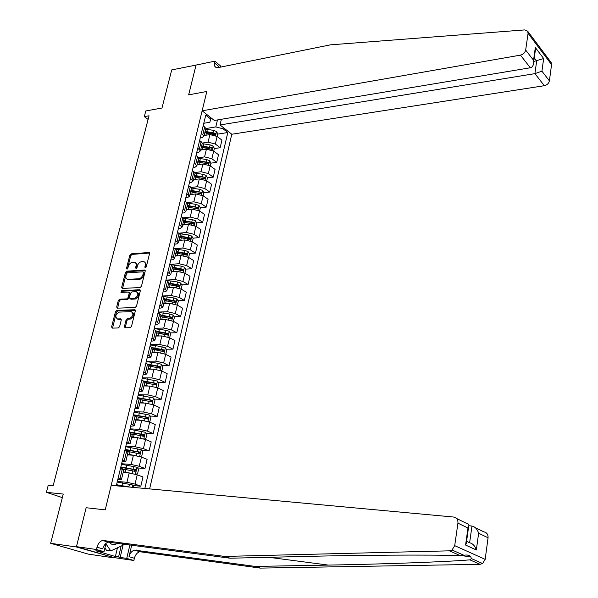 <?xml version="1.0" encoding="UTF-8"?>
<svg xmlns="http://www.w3.org/2000/svg" width="598" height="598" viewBox="0 0 598 598"><rect width="100%" height="100%" fill="white"/><g stroke="black" fill="none" stroke-linecap="round" stroke-linejoin="round"><path stroke-width="0.9" d="M145.314 267.919L146.233 266.985L149.545 253.642L149.044 252.476L131.126 253.866L129.841 255.174L126.492 268.338L126.955 269.167L127.86 268.248L128.293 266.536C129.086 264.114 130.469 262.709 132.42 262.335L134.423 262.245C135.903 262.649 136.441 263.897 136.03 265.998L135.604 267.717L136.067 268.547L136.979 267.62L137.413 265.901C138.213 263.456 139.603 262.051 141.584 261.67L143.617 261.58C145.12 261.991 145.665 263.247 145.262 265.355L144.828 267.082L145.314 267.919M124.429 326.523L125.042 327.794L130.17 327.674L131.5 326.344L135.312 310.99L134.714 309.734L116.774 310.407L115.474 311.715L111.624 326.852L112.222 328.115L118.292 327.966L119.607 326.643L121.252 320.117L120.654 318.854L117.417 318.943C114.838 316.611 115.481 314.324 119.338 312.081L131.321 311.663C133.922 314.032 133.272 316.342 129.362 318.577L127.389 318.644L126.066 319.967L124.429 326.523L125.363 327.009L125.371 327.794M196.316 65.018L171.723 69.914L161.983 108.021L145.792 110.966L144.312 116.625L149.037 115.788L53.155 485.718L48.244 485.24L46.397 492.326L62.349 497.626M76.387 546.968L114.039 557.583L76.462 546.662L86.134 507.739L76.387 546.968L50.658 543.313L63.253 494.06L46.397 492.326M196.114 64.846L188.654 94.873L206.826 91.464L105.233 509.862L86.134 507.739L105.233 509.862L111.183 485.352L453.65 517.038C456.685 517.659 458.113 519.699 457.933 523.16L454.712 545.645L485.172 559.377L482.593 563.533L480.059 564.325L260.347 568.1L139.76 551.722C137.121 552.634 135.327 554.809 134.378 558.255L133.862 560.483L114.039 557.583M140.149 287.511L141.472 286.18L145.187 271.186L144.664 269.997L126.731 271.171L125.438 272.479L121.686 287.257L122.224 288.46L140.149 287.511M140.276 290.972L136.516 306.139L135.185 307.469L117.253 308.172L116.685 306.938L118.314 300.525L119.615 299.209L126.791 298.88L128.099 297.557L129.168 293.297L128.622 292.078L120.96 292.452L121.491 290.688L139.715 289.746L140.276 290.972M113.971 557.882L88.414 554.137L50.658 543.313M149.62 488.91L231.792 134.244L544.337 85.708L534.911 73.636L536.675 60.989L534.291 57.879M203.783 123.27L209.861 122.261L210.69 119.032L205.749 115.13L116.356 485.531L117.477 485.935M210.69 119.032L210.989 117.799M223.331 127.553L223.047 128.772L215.803 126.926L205.809 128.548M217.762 134.109L227.808 132.532L223.047 128.772M227.808 132.532L144.843 488.469M144.312 116.625L148.095 119.421M215.803 126.926L217.463 119.936M133.197 485.546L140.814 486.234L135.036 484.103L126.948 482.302L117.343 481.442M140.814 486.234L142.982 476.995L137.226 474.812L129.168 473.003L123.158 472.51M137.495 467.92L144.97 468.496L139.244 466.276L131.201 464.467L121.618 463.742M144.97 468.496L147.115 459.346L141.42 457.074L133.399 455.265L127.396 454.854M141.748 450.458L149.089 450.937L143.415 448.627L135.417 446.818L125.842 446.22M149.089 450.937L151.212 441.877L145.561 439.515L137.585 437.706L131.597 437.377M145.949 433.176L153.163 433.55L147.542 431.151L139.581 429.342L130.035 428.871M153.163 433.55L155.263 424.58L149.672 422.136L141.733 420.327L135.761 420.065M150.105 416.059L157.199 416.335L151.623 413.853L143.707 412.037L134.176 411.686M157.199 416.335L159.277 407.455L153.731 404.928L145.837 403.112L139.88 402.932M154.217 399.105L161.191 399.292L155.667 396.728L147.796 394.912L138.288 394.68M161.191 399.292L163.254 390.494L157.76 387.885L149.904 386.069L143.954 385.964M158.283 382.309L165.145 382.414L159.673 379.767L151.847 377.943L142.346 377.831M165.145 382.414L167.186 373.705L161.744 371.014L153.933 369.19L147.99 369.16M162.305 365.677L169.062 365.699L163.643 362.971L155.854 361.155L146.375 361.155M169.062 365.699L171.088 357.073L165.683 354.308L157.917 352.484L151.989 352.521M166.281 349.21L172.942 349.15L167.567 346.339L159.816 344.523L150.36 344.635M172.942 349.15L174.945 340.606L169.593 337.758L161.864 335.934L155.951 336.039M170.221 332.892L176.784 332.757L171.454 329.872L163.747 328.048L154.306 328.272M176.784 332.757L178.772 324.295L173.465 321.373L165.773 319.549L159.868 319.721M174.115 316.731L180.589 316.521L175.304 313.561L167.642 311.737L158.216 312.074M180.589 316.521L182.554 308.142L177.292 305.144L169.645 303.321L163.755 303.56M177.972 300.719L184.356 300.443L179.123 297.408L171.491 295.584L162.095 296.025M184.356 300.443L186.307 292.145L181.089 289.073L173.48 287.242L167.597 287.556M181.785 284.857L188.093 284.513L182.898 281.411L175.311 279.58L165.93 280.126M188.093 284.513L190.022 276.291L184.849 273.151L177.277 271.32L171.409 271.701M185.559 269.145L191.786 268.741L186.643 265.564L179.086 263.733L170.34 264.338M191.786 268.741L193.7 260.593L188.572 257.387L181.044 255.555L175.184 255.989M189.304 253.582L195.449 253.111L190.351 249.867L182.831 248.035L174.691 248.693M195.449 253.111L197.34 245.045L192.264 241.764L184.767 239.933L178.922 240.433M193.005 238.161L199.082 237.63L194.021 234.319L186.546 232.487L178.944 233.175M199.082 237.63L200.95 229.639L195.912 226.298L188.46 224.459L182.629 225.02M196.667 222.875L202.677 222.292L197.654 218.92L190.216 217.081L183.108 217.807M202.677 222.292L204.531 214.376L199.538 210.967L192.115 209.128L186.292 209.756M200.3 207.738L206.235 207.102L201.257 203.664L193.857 201.825L187.152 202.573M206.235 207.102L208.074 199.254L203.118 195.785L195.74 193.946L189.932 194.627M203.888 192.735L209.763 192.048L204.83 188.542L197.467 186.703L191.076 187.488M209.763 192.048L211.587 184.274L206.676 180.738L199.328 178.899L193.528 179.639M207.424 177.875L213.262 177.135L208.366 173.57L201.04 171.731L194.911 172.538M213.262 177.135L215.063 169.428L210.19 165.833L202.886 163.994L197.101 164.794M210.907 163.157L216.723 162.357L211.871 158.732L204.576 156.885L198.648 157.73M216.723 162.357L218.509 154.725L213.68 151.07L206.407 149.223L200.636 150.076M214.346 148.566L220.154 147.713L215.34 144.028L208.089 142.182L202.296 143.064M220.154 147.713L221.925 140.149L217.134 136.434L209.898 134.595L204.135 135.499M200.255 137.899L202.079 137.607L204.008 136.03L201.362 133.317M196.69 152.654L198.521 152.385L200.45 150.853L197.766 148.192M193.094 167.552L194.933 167.305L196.854 165.818L194.148 163.202M189.469 182.584L191.308 182.353L193.221 180.925L190.485 178.361M185.806 197.766L187.652 197.549L189.559 196.174L186.793 193.662M182.106 213.082L183.952 212.888L185.858 211.565L183.07 209.106M178.376 228.548L180.23 228.376L182.128 227.105L179.303 224.699M174.609 244.163L176.462 244.006L178.353 242.795L175.506 240.441M170.804 259.928L172.665 259.794L174.549 258.628L171.671 256.34M166.962 275.842L168.823 275.723L170.707 274.624L167.799 272.389M163.082 291.906L164.951 291.817L166.827 290.77L163.882 288.595M159.173 308.134L161.041 308.06L162.91 307.073L159.935 304.958M155.218 324.512L157.095 324.46L158.956 323.54L155.951 321.485M151.227 341.054L153.103 341.032L154.957 340.165L151.922 338.176M147.19 357.761L149.074 357.754L150.92 356.961L147.856 355.033M143.124 374.632L145.008 374.654L146.846 373.922L143.744 372.053M139.013 391.675L142.728 391.047L139.596 389.253M134.856 408.883L138.572 408.352L135.402 406.618M130.663 426.262L134.378 425.828L131.164 424.161M126.425 443.821L130.132 443.477L126.888 441.892M122.142 461.559L125.849 461.312L122.568 459.795M117.821 479.476L121.521 479.327L118.202 477.884M203.537 178.376L203.955 178.316M199.605 193.244L200.405 193.147M195.561 208.246L196.802 208.111M191.338 223.398L193.147 223.218M186.98 238.677L189.431 238.467M182.517 254.098L185.642 253.858M177.935 269.638L181.755 269.392M173.233 285.321L177.643 285.082M168.389 301.13L173.256 300.921M163.381 317.067L168.666 316.903M158.193 333.131L163.942 333.019M152.759 349.322L159.068 349.269M148.835 365.64L154.015 365.655M144.776 382.526L144.873 382.122L148.767 382.167M140.022 398.716L143.273 398.806M134.856 415.453L137.226 415.543M217.201 136.486L217.814 133.885L216.506 131.5L213.583 130.349L205.667 129.146L205.854 128.376L203.215 125.632M202.131 143.864L202.303 143.131L199.642 140.44M198.551 158.739L198.723 158.022L196.032 155.383M194.948 173.749L195.112 173.054L192.392 170.46M191.308 188.901L191.465 188.228L188.721 185.686M187.63 204.202L187.787 203.544L185.014 201.055M183.922 219.645L184.072 219.003L181.269 216.573M180.17 235.231L180.319 234.618L177.486 232.233M176.388 250.973L176.537 250.375L173.667 248.05M172.575 266.858L172.71 266.289L169.817 264.024M168.718 282.906L168.853 282.353L165.923 280.148M164.824 299.105L164.951 298.574L161.998 296.429M160.892 315.46L161.012 314.959L158.029 312.866M156.923 331.98L157.042 331.501L154.022 329.476M152.916 348.664L153.028 348.208L149.971 346.242M148.865 365.513L148.969 365.079L145.882 363.18M142.728 391.047L144.873 382.122L141.756 380.283M140.65 399.711L137.585 397.565M136.479 417.068L133.376 415.019M132.263 434.604L129.123 432.653M128.009 452.32L124.818 450.458M123.711 470.207L120.475 468.458M145.71 267.762L146.271 264.084L144.731 262.163M135.514 262.821L136.441 263.367L137.054 264.72L136.486 268.375M149.567 253.029L132.023 254.404L130.745 255.712L127.381 268.98M145.202 270.535L127.643 271.694L126.357 273.002L122.59 288.453M143.445 272.673L142.959 271.828L127.359 272.845L126.455 273.764L125.999 275.581C125.58 277.734 126.141 279.004 127.673 279.378L138.781 278.75C140.777 278.391 142.182 276.971 142.989 274.504L143.445 272.673L144.35 273.196L143.356 272M127.456 279.341L128.592 279.901L128.114 279.393M144.35 273.196L143.894 275.035C143.094 277.502 141.696 278.915 139.7 279.273L129.026 279.916M129.041 292.31L130.095 293.805L129.026 298.066L127.718 299.389L120.542 299.71L119.241 301.026L117.612 308.164M140.291 290.269L122.411 291.196L121.469 292.429M134.318 298.537C138.16 296.354 138.833 294.074 136.344 291.697L131.866 291.906L130.558 293.229L129.482 297.498L130.05 298.723L134.318 298.537L135.238 299.045C138.998 296.982 139.723 294.717 137.405 292.235M130.536 298.993L130.155 298.723M135.238 299.045L131.082 299.232M132.435 312.186C134.812 314.698 134.102 316.992 130.297 319.078L128.323 319.138L127 320.461L125.363 327.009M117.245 318.928L118.352 319.437L117.604 318.951M121.252 319.354L118.539 319.437M135.312 310.242L117.709 310.9L116.408 312.216L112.574 328.108M206.183 135.178L204.277 134.931M204.8 132.734L215.145 134.714L215.265 133.257L205.136 131.343M204.95 132.121L213.815 133.481L215.265 133.257M537.722 44.596L541.13 49.141M221.372 119.279L220.034 124.952L534.911 73.636L541.93 71.177L549.39 80.865L551.565 64.614L528.071 33.331L527.653 31.163L524.648 29.915L330.275 44.865L218.218 67.589L215.796 67.312L214.719 66.206L214.308 64.121L214.906 61.16L196.054 65.07L188.654 94.873L206.826 91.464L202.131 110.802L214.346 120.452L530.329 67.768L520.454 55.128C523.28 54.381 525.022 52.691 525.672 50.06L528.071 33.331M220.034 124.952L231.792 134.244M214.906 61.16L220.707 66.109L220.453 67.133M202.131 110.802L520.454 55.128M550.952 62.244L551.565 64.614M549.39 80.865C548.777 83.421 547.095 85.036 544.337 85.708M218.726 67.484L218.875 66.617L214.495 62.88M533.782 61.474L543.657 58.559L541.93 71.177M525.672 50.06L533.536 60.271L533.73 61.886C533.625 65.287 532.497 67.245 530.329 67.768M533.536 60.271L535.322 47.526L535.09 52.131M260.347 568.1L255.234 566.426L328.384 565.095C381.763 564.176 445.764 561.911 469.901 559.855L471.381 558.569L470.738 556.745C469.482 555.183 467.195 554.682 463.884 555.25L460.168 555.572C428.945 554.63 358.195 555.108 304.218 556.454L230.073 558.211L108.231 542.147C105.554 543.096 103.716 545.339 102.714 548.889L97.011 547.2L96.45 549.502L76.462 546.662M230.073 558.211L224.601 556.424L102.557 540.42C99.866 541.377 98.02 543.634 97.011 547.2M131.754 544.95L129.019 556.671C129.975 553.21 131.777 551.02 134.423 550.1L255.234 566.426M475.328 527.69L483.842 531.869C486.794 532.489 488.207 534.463 488.065 537.789L485.172 559.377M460.168 555.572L449.397 550.833L224.601 556.424M123.375 543.814L120.168 557.433L118.576 556.97L121.147 546.079M99.096 551.02L95.837 550.795L115.392 556.506L118.576 556.97M99.036 551.259L104 551.715L96.45 549.502M133.862 560.483L126.746 558.39L129.945 544.703M120.168 557.433L126.746 558.39M468.914 525.739L471.964 526.038C475.081 526.763 477.309 529.155 478.632 533.207L476.329 549.981C474.999 545.922 472.764 543.522 469.632 542.76L471.964 526.038M106.579 540.973L106.429 541.594M106.01 543.35L104 551.715M449.397 550.833L452.021 549.996L454.712 545.645M115.392 556.506L117.455 547.798M476.329 549.981L465.58 545.047L466.485 541.99M465.58 545.047L467.965 528.027L468.593 526.98C469.325 524.782 468.518 523.519 466.171 523.19L456.558 518.466M213.748 151.115L214.383 148.409L213.067 146.024L210.13 144.888L202.176 143.662M202.752 149.762L200.771 149.507M201.309 147.287L211.677 149.283L211.819 147.811L201.646 145.882M201.459 146.645L211.819 147.811M210.257 165.885L210.922 163.06L209.599 160.69L206.639 159.561L198.656 158.313M199.291 164.487L197.235 164.218M197.774 161.968L208.186 163.979L208.336 162.499L198.117 160.556M197.938 161.303L208.336 162.499M206.744 180.79L207.431 177.845L206.093 175.483L203.118 174.362L195.105 173.106M195.808 179.348L193.67 179.056M194.215 176.791L204.658 178.809L204.822 177.322L194.559 175.364M194.387 176.089L204.822 177.322M203.185 195.83L203.911 192.773L202.558 190.418L199.568 189.312L191.412 188.019M192.294 194.35L190.074 194.036M190.62 191.756L201.092 193.782L201.279 192.279L190.964 190.314M190.799 191.016L201.279 192.279M109.21 541.982C111.587 545.152 114.382 545.503 117.597 543.036M122.493 543.694L122.029 545.668L110.772 550.908L106.511 550.31L104.897 547.97M110.772 550.908L105.891 543.829M199.605 211.012L200.352 207.835L198.992 205.488L195.98 204.389L187.578 203.066M188.751 209.494L186.441 209.158M186.995 206.856L197.504 208.889L197.699 207.386L187.338 205.398M187.181 206.078L197.699 207.386M195.987 226.343L196.764 223.039L195.389 220.707L192.362 219.616L183.616 218.248M185.186 224.773L182.771 224.422M183.332 222.097L193.872 224.145L194.088 222.628L183.683 220.625M183.526 221.29L194.088 222.628M192.332 241.809L193.139 238.385L191.756 236.061L188.706 234.984L179.497 233.564M181.59 240.202L179.071 239.828M179.632 237.481L190.209 239.536L190.441 238.011L179.991 235.993M179.834 236.636L190.441 238.011M188.647 257.432L189.484 253.881L188.086 251.564L185.021 250.495L175.214 249.022M177.972 255.78L175.334 255.383M175.902 253.006L186.516 255.077L186.763 253.545L176.261 251.511M176.111 252.132L185.29 253.657L185.888 254.636M184.917 273.196L185.791 269.519L184.378 267.216L181.299 266.155L170.819 264.63M174.332 271.514L171.559 271.081M172.134 268.681L182.779 270.767L183.048 269.22L172.501 267.171M172.351 267.769L181.568 269.317L182.166 270.326M181.157 289.111L182.061 285.298L180.641 283.011L177.539 281.964L166.364 280.402M170.669 287.391L167.754 286.928M167.986 287.533L167.612 287.496M168.33 284.513L179.011 286.606L179.295 285.052L168.696 282.981M168.561 283.557L177.815 285.126L178.413 286.165M177.232 305.107L178.301 301.243L176.866 298.963L173.749 297.931L162.021 296.331M166.984 303.425L163.904 302.932M164.353 303.537L163.777 303.478M164.495 300.488L175.207 302.595L175.506 301.026L164.861 298.948M164.727 299.501L174.025 301.093L174.616 302.154M173.263 321.268L174.496 317.329L173.054 315.064L169.914 314.04L158.141 312.403M163.276 319.624L160.025 319.085M160.698 319.698L159.898 319.609M160.615 316.619L171.364 318.734L171.686 317.164L160.989 315.064M160.862 315.587L170.198 317.209L170.789 318.3M169.249 337.586L169.735 337.496L170.662 333.579L169.204 331.322L166.05 330.313L154.224 328.623M159.554 335.979L156.1 335.396M157.02 336.024L155.981 335.897M156.698 332.907L167.485 335.037L167.821 333.452L156.945 331.322M156.96 331.838L166.334 333.482L166.924 334.603M165.19 354.068L165.855 353.941L166.79 349.98L165.317 347.737L155.51 345.539L150.27 345.009M155.824 352.499L152.146 351.871M153.32 352.514L152.034 352.342M152.752 349.352L163.568 351.497L163.927 349.897L152.602 347.7M153.013 348.245L162.439 349.912L163.015 351.063M161.094 370.723L161.938 370.543L162.88 366.544L161.393 364.309L158.201 363.33L146.278 361.543M152.079 369.183L148.147 368.503M149.605 369.168L148.042 368.944M148.76 365.961L159.614 368.114L159.987 366.507L147.96 364.219M148.752 364.78L158.5 366.499L159.068 367.688M156.953 387.541L157.977 387.31L158.933 383.266L157.431 381.053L142.249 378.25M148.341 386.039L144.111 385.291M145.875 385.994L144.013 385.717M144.731 382.735L155.63 384.895L156.026 383.281L142.997 380.874M144.125 381.449L154.531 383.258L155.091 384.462M152.767 404.532L153.978 404.233L154.942 400.159L153.432 397.954L138.175 395.114M144.596 403.074L140.037 402.252M142.145 403L139.947 402.648M140.657 399.666L151.615 401.856L152.027 400.226L137.899 397.707M139.11 398.261L150.539 400.182L151.07 401.4M148.536 421.702L149.941 421.336L150.913 417.217L149.388 415.027L134.064 412.149M134.67 415.289L134.976 415.722M140.881 420.289L135.925 419.385M138.415 420.177L135.836 419.751M136.553 416.769L147.557 418.974L147.99 417.337L133.436 414.75M133.937 415.266L146.45 417.262L147.011 418.51M144.268 439.044L145.867 438.603L146.846 434.44L145.307 432.264L129.916 429.349M137.189 437.684L131.762 436.682M134.722 437.549L131.68 437.026M132.053 433.991L143.46 436.263L143.916 434.619L129.28 431.98M129.168 432.466L142.346 434.522L142.907 435.793M139.954 456.566L141.748 456.042L142.735 451.841L141.188 449.681L125.722 446.728M133.563 455.28L127.568 454.159M131.082 455.108L127.494 454.473M126.911 451.303L139.319 453.733L139.797 452.073L125.079 449.382M124.975 449.823L138.213 451.946L138.766 453.247M135.604 474.274L137.585 473.661L138.587 469.415L137.024 467.27L121.491 464.272M130.327 473.138L123.323 471.807M127.523 472.869L123.255 472.091M121.192 468.727L135.141 471.374L135.634 469.707L120.841 466.956M120.744 467.359L134.034 469.55L134.58 470.873M134.318 487.497L132.816 485.03L117.208 482.003M129.773 487.071L116.558 484.709M116.468 485.075L127.441 486.854M126.948 482.302L129.168 473.003M131.201 464.467L133.399 455.265M135.417 446.818L137.585 437.706M139.581 429.342L141.733 420.327M143.707 412.037L145.837 403.112M147.796 394.912L149.904 386.069M151.847 377.943L153.933 369.19M155.854 361.155L157.917 352.484M159.816 344.523L161.864 335.934M163.747 328.048L165.773 319.549M167.642 311.737L169.645 303.321M171.491 295.584L173.48 287.242M175.311 279.58L177.277 271.32M179.086 263.733L181.044 255.555M182.831 248.035L184.767 239.933M186.546 232.487L188.46 224.459M190.216 217.081L192.115 209.128M193.857 201.825L195.74 193.946M197.467 186.703L199.328 178.899M201.04 171.731L202.886 163.994M204.576 156.885L206.407 149.223M208.089 142.182L209.898 134.595M202.864 134.468L204.71 126.798M215.34 144.028L217.134 136.434M211.871 158.732L213.68 151.07M199.291 149.328L201.152 141.584M208.366 173.57L210.19 165.833M195.681 164.323L197.564 156.504M204.83 188.542L206.676 180.738M192.033 179.46L193.931 171.566M201.257 203.664L203.118 195.785M188.355 194.739L190.276 186.778M197.654 218.92L199.538 210.967M184.64 210.167L186.576 202.124M194.021 234.319L195.912 226.298M180.895 225.738L182.846 217.62M190.351 249.867L192.264 241.764M177.105 241.457L179.079 233.265M186.643 265.564L188.572 257.387M173.285 257.334L175.274 249.06M182.898 281.411L184.849 273.151M169.428 273.361L171.439 265.004M179.123 297.408L181.089 289.073M165.526 289.544L167.56 281.105M175.304 313.561L177.292 305.144M161.595 305.884L163.643 297.37M171.454 329.872L173.465 321.373M157.618 322.389L159.688 313.786M167.567 346.339L169.593 337.758M153.611 339.059L155.697 330.365M163.643 362.971L165.683 354.308M149.552 355.885L151.668 347.117M159.673 379.767L161.744 371.014M145.464 372.883L147.594 364.025M155.667 396.728L157.76 387.885M141.33 390.053L143.483 381.105M151.623 413.853L153.731 404.928M137.151 407.402L139.327 398.358M147.542 431.151L149.672 422.136M132.935 424.916L135.133 415.789M143.415 448.627L145.561 439.515M128.675 442.617L130.895 433.393M139.244 466.276L141.42 457.074M124.369 460.497L126.612 451.176M135.036 484.103L137.226 474.812M120.019 478.557L122.284 469.146M146.166 265.886L145.262 265.355M136.508 268.248L135.604 267.717M136.942 266.529L136.03 265.998M127.404 268.868L126.492 268.338M130.745 255.712L129.841 255.174M132.023 254.404L131.126 253.866M149.515 252.864L148.857 252.468M145.74 267.62L144.828 267.082M122.605 287.773L121.686 287.257M126.357 273.002L125.438 272.479M127.643 271.694L126.731 271.171M145.15 270.371L144.499 269.99M139.7 279.273L138.781 278.75M143.894 275.035L142.989 274.504M117.619 307.439L116.685 306.938M119.241 301.026L118.314 300.525M120.542 299.71L119.615 299.209M127.718 299.389L126.791 298.88M129.026 298.066L128.099 297.557M130.095 293.805L129.168 293.297M122.411 291.196L121.491 290.688M140.216 290.097L139.596 289.746M127 320.461L126.066 319.967M128.323 319.138L127.389 318.644M130.297 319.078L129.362 318.577M121.155 319.153L120.587 318.854M112.566 327.33L111.624 326.852M116.408 312.216L115.474 311.715M117.709 310.9L116.774 310.407M135.23 310.056L134.625 309.734M215.594 135.529L216.536 131.56M206.818 131.545L207.349 129.347M205.959 135.141L206.482 132.935M213.06 132.547L213.583 130.349M212.567 134.64L212.731 133.945M535.322 47.526L543.657 58.559M328.384 565.095L268.749 557.291M109.965 542.005L104.291 540.278M136.142 549.981L141.472 551.603M488.065 537.789L478.632 533.207M467.965 528.027L457.933 523.16M480.059 564.325L469.901 559.855M129.019 556.671L134.378 558.255M466.582 541.34L469.632 542.76M212.133 150.173L213.097 146.084M203.335 146.091L203.866 143.871M202.46 149.717L202.999 147.489M209.599 147.108L210.13 144.888M209.083 149.283L209.263 148.513M208.635 164.958L209.629 160.75M199.814 160.765L200.352 158.53M198.932 164.428L199.47 162.185M206.108 161.796L206.639 159.561M205.57 164.069L205.772 163.217M205.099 179.871L206.123 175.543M196.264 175.58L196.802 173.323M195.374 179.28L195.92 177.015M202.58 176.627L203.118 174.362M202.019 178.989L202.244 178.054M201.541 194.933L202.595 190.478M192.676 190.538L193.221 188.25M191.779 194.268L192.332 191.98M199.022 191.592L199.568 189.312M198.439 194.051L198.678 193.034M197.938 210.13L199.022 205.548M189.058 205.63L189.611 203.32M188.153 209.39L188.706 207.08M195.434 206.699L195.98 204.389M194.828 209.255L195.09 208.156M194.313 225.468L195.426 220.767M185.402 220.856L185.963 218.532M184.498 224.661L185.051 222.329M191.809 221.94L192.362 219.616M191.181 224.594L191.457 223.413M190.642 240.957L191.786 236.12M181.717 236.232L182.285 233.885M180.798 240.067L181.366 237.72M188.153 237.331L188.706 234.984M187.495 240.082L187.794 238.819M186.942 256.587L188.116 251.623M177.995 251.758L178.563 249.388M177.068 255.63L177.636 253.253M184.461 252.872L185.021 250.495M183.78 255.72L184.102 254.367M185.29 253.657L186.763 253.545M183.205 272.367L184.416 267.269M174.242 267.426L174.818 265.034M173.308 271.335L173.876 268.936M180.731 268.554L181.299 266.155M180.028 271.507L180.372 270.064M181.568 269.317L183.048 269.22M179.437 288.303L180.678 283.071M170.452 283.243L171.028 280.828M169.503 287.19L170.086 284.768M176.963 284.386L177.539 281.964M176.238 287.444L176.604 285.911M177.815 285.126L179.295 285.052M175.633 304.389L176.903 299.015M166.618 299.209L167.208 296.772M165.668 303.193L166.251 300.749M173.166 300.368L173.749 297.931M172.411 303.537L172.8 301.908M174.025 301.093L175.506 301.026M171.783 320.633L173.091 315.116M162.753 315.333L163.344 312.874M161.789 319.354L162.379 316.888M169.331 316.506L169.914 314.04M168.554 319.788L168.957 318.061M170.198 317.209L171.686 317.164M167.903 337.033L169.241 331.374M158.851 331.613L159.449 329.124M157.879 335.672L158.477 333.183M165.459 332.802L166.05 330.313M164.652 336.188L165.085 334.372M166.334 333.482L167.821 333.452M163.979 353.597L165.354 347.789M154.912 348.051L155.51 345.539M153.925 352.147L154.531 349.636M161.55 349.254L162.14 346.743M160.713 352.76L161.168 350.839M162.439 349.912L163.927 349.897M160.025 370.319L161.43 364.369M150.935 364.645L151.541 362.111M149.941 368.787L150.547 366.253M157.595 365.864L158.201 363.33M156.736 369.489L157.214 367.471M158.5 366.499L159.987 366.507M156.026 387.212L157.468 381.105M146.914 381.412L147.527 378.848M145.912 385.59L146.525 383.026M153.611 382.645L154.217 380.081M152.722 386.383L153.223 384.267M154.523 383.258L156.018 383.281M151.989 404.27L153.469 398.006M142.855 398.335L143.475 395.749M141.846 402.559L142.466 399.965M149.582 399.584L150.195 397.005M148.663 403.441L149.194 401.221M150.502 400.174L152.004 400.219M147.908 421.493L149.433 415.079M138.758 415.431L139.386 412.822M137.734 419.691L138.362 417.075M145.516 416.701L146.136 414.085M144.567 420.678L145.12 418.353M146.45 417.262L147.953 417.322M143.789 438.895L145.351 432.317M134.617 432.69L135.253 430.059M130.267 432.481L130.125 433.072M133.586 437.003L134.221 434.357M141.405 433.976L142.032 431.345M140.433 438.08L141.008 435.65M142.346 434.522L143.856 434.596M139.633 456.468L141.225 449.733M130.439 450.13L131.074 447.468M126.073 449.86L125.834 450.862M129.392 454.48L130.035 451.811M137.256 451.438L137.891 448.769M136.254 455.661L136.852 453.12M138.213 451.946L139.723 452.051M135.432 474.221L137.062 467.322M126.215 467.741L126.858 465.057M121.843 467.412L121.521 468.765M125.161 472.136L125.804 469.445M133.062 469.064L133.705 466.373M132.031 473.422L132.659 470.768M134.034 469.55L135.544 469.669M132.33 487.31L132.861 485.09M121.947 485.531L122.597 482.818M117.574 485.142L117.387 485.905M128.832 486.877L129.474 484.156M204.008 136.03L205.854 128.376M200.45 150.853L202.303 143.131M196.854 165.818L198.723 158.022M193.221 180.925L195.112 173.054M189.559 196.174L191.465 188.228M185.858 211.565L187.787 203.544M182.128 227.105L184.072 219.003M178.353 242.795L180.319 234.618M174.549 258.628L176.537 250.375M170.707 274.624L172.71 266.289M166.827 290.77L168.853 282.353M162.91 307.073L164.951 298.574M158.956 323.54L161.012 314.959M154.957 340.165L157.042 331.501M150.92 356.961L153.028 348.208M146.846 373.922L148.969 365.079M138.572 408.352L140.739 399.329M134.378 425.828L136.561 416.716M130.132 443.477L132.345 434.275M125.849 461.312L128.084 452.013M121.521 479.327L123.771 469.938M149.425 252.707L149.044 252.476M145.067 270.236L144.664 269.997M128.592 279.901L127.673 279.378M130.977 299.232L130.05 298.723M140.149 289.993L139.715 289.746M118.352 319.437L117.417 318.943M121.117 319.1L120.654 318.854M135.178 309.981L134.714 309.734M527.653 31.163L538.791 46.031M540.442 48.229L551.139 62.491M535.509 49.141L533.73 61.886M470.738 556.745L460.565 555.579M134.423 550.1L139.76 551.722M108.231 542.147L102.557 540.42M482.593 563.533L471.381 558.569M463.884 555.25L452.021 549.996M468.593 526.98L466.208 543.971M154.531 383.258L156.026 383.281M150.539 400.182L152.027 400.226M146.503 417.277L147.99 417.337M130.678 433.303L130.857 432.556M142.429 434.544L143.916 434.619M126.395 451.086L126.679 449.905M138.31 451.976L139.797 452.073M122.119 468.839L122.448 467.464M134.154 469.587L135.634 469.707M117.985 485.98L118.172 485.202"/></g></svg>
